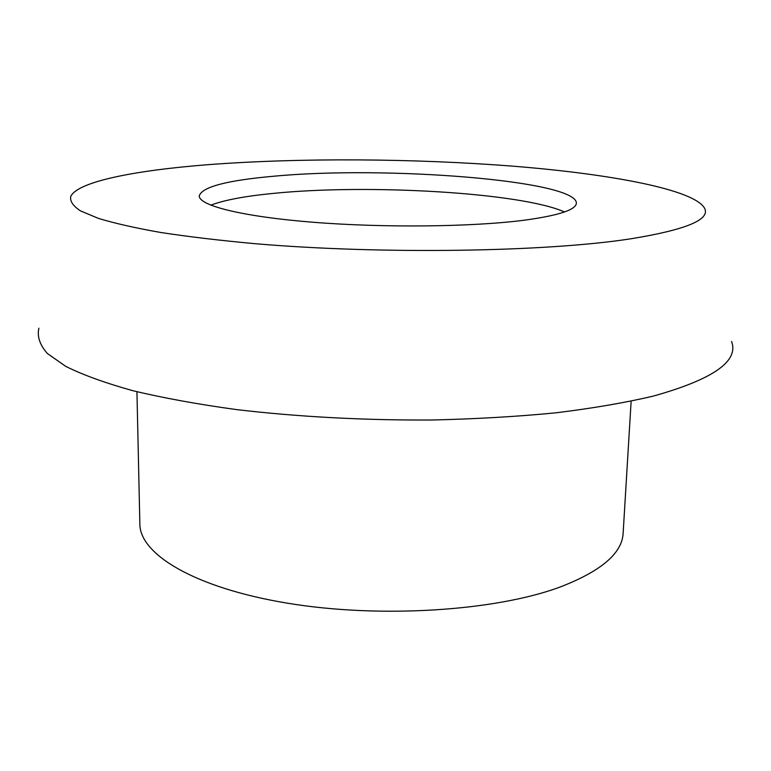 <?xml version="1.0" encoding="UTF-8"?>
<svg xmlns="http://www.w3.org/2000/svg" width="771" height="771" viewBox="0 0 771 771"><rect width="100%" height="100%" fill="white"/><g stroke="black" fill="none" stroke-linecap="round" stroke-linejoin="round"><path stroke-width="1.16" d="M136.939 391.735L139.859 524.029C139.763 554.301 194.832 587.936 287.573 603.211C380.093 618.564 495.136 611.075 559.794 587.145C600.985 571.301 622.101 553.356 623.132 533.301L631.131 401.228M208.257 164.666C135.339 170.343 77.977 181.522 70.787 196.345C69.718 201.048 72.937 205.886 80.463 210.859L98.225 218.318C114.407 223.262 135.195 227.975 160.561 232.456C188.423 236.726 219.899 240.465 254.999 243.684C382.214 254.584 545.926 251.934 630.389 238.865C685.342 229.951 710.13 219.831 704.733 208.517C695.037 189.724 611.499 174.063 513.37 166.208C414.2 158.421 299.861 157.679 208.257 164.666M38.887 328.186C36.969 336.368 39.764 344.791 47.272 353.436L65.747 366.379C82.94 374.928 105.338 383.042 132.949 390.724C163.413 398.009 198.07 404.322 236.919 409.652C298.695 416.88 363.555 420.33 431.481 420.012C475.456 419.019 516.984 416.619 556.084 412.793C593.034 408.245 625.493 402.664 653.461 396.053C713.098 379.342 739.129 361.156 731.544 341.486M524.241 220.207C558.618 215.523 575.995 209.837 576.371 203.149C576.698 180.279 384.874 165.63 273.946 176.212C226.896 180.366 202.002 186.929 199.265 195.901C198.889 205.568 242.055 216.603 313.209 222.26C384.199 227.946 472.681 226.925 524.241 220.207M564.497 211.967C521.398 192.605 368.336 183.806 273.936 193.338C245.313 196.094 224.265 200.036 210.791 205.173"/></g></svg>
